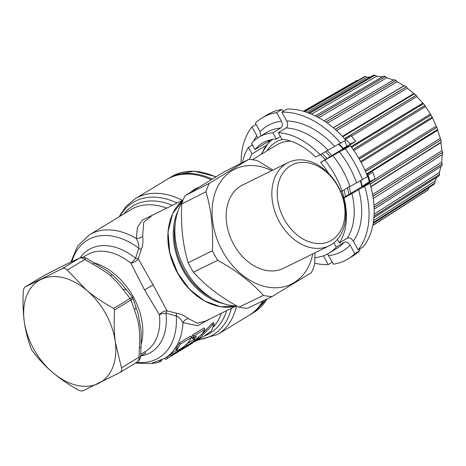 <?xml version="1.0" encoding="UTF-8"?>
<svg xmlns="http://www.w3.org/2000/svg" width="466" height="466" viewBox="0 0 466 466"><rect width="100%" height="100%" fill="white"/><g stroke="black" fill="none" stroke-linecap="round" stroke-linejoin="round"><path stroke-width="0.7" d="M214.209 324.068L212.589 325.052L199.25 338.444L199.005 338.84L200.648 337.978A73.756 49.641 58.7 0 1 197.765 339.941L203.479 336.469A73.756 49.641 -121.3 0 0 206.356 334.506L211.383 331.076L214.209 324.068L213.44 322.548L211.838 323.689L201.091 335.112M211.145 318.307L197.753 325.676L182.952 322.623C180.89 319.012 178.664 316.793 176.282 315.965L166.018 313.164A7.06 2.994 -6.1 0 0 159.442 314.795L144.524 289.904L130.8 263.127A7.06 2.464 128.9 0 0 135.589 258.269L138.687 248.145C139.258 245.704 138.466 242.483 136.311 238.475L137.441 227.361L142.316 220.185L161.248 210.795M198.056 338.083A72.347 48.691 58.7 0 1 197.695 338.322M204.848 329.293L204.085 327.918L192.936 334.699A72.347 48.691 58.7 0 1 191.602 337.116L192.347 338.45L196.367 336.009A73.756 49.641 58.7 0 1 194.689 338.532L193.879 339.889L194.141 340.157L195.837 339.37L201.766 334.273A73.756 49.641 -121.3 0 0 204.848 329.293L193.693 336.068A73.756 49.641 58.7 0 1 192.347 338.45M193.967 337.221L193.169 338.596L193.431 338.875M184.629 346.151L184.041 346.529M187.629 343.325L193.652 339.662M176.329 349.448L175.833 349.191L176.736 347.554A72.347 48.691 58.7 0 0 179.55 342.83L190.705 336.056L191.462 337.425L180.313 344.205A73.756 49.641 58.7 0 1 177.464 348.865L176.544 350.479L177.039 350.723L180.208 349.116L184.268 346.355L188.555 342.166A73.756 49.641 -121.3 0 0 191.462 337.425M170.748 354.632L166.915 357.032A72.347 48.691 58.7 0 1 166.432 357.335L164.545 358.476L150.728 363.486L135.326 363.154M176.393 350.333L172.21 352.873A72.347 48.691 58.7 0 1 170.585 354.341L171.278 355.593L179.212 350.776L167.603 358.267A73.756 49.641 58.7 0 1 167.16 358.54A73.756 49.641 58.7 0 1 165.622 359.42L164.964 358.226M198.667 337.396L199.25 338.444L199.005 338.84M197.765 339.941A73.756 49.641 58.7 0 1 193.792 342.003M235.674 306.214L205.034 321.319L197.252 323.154L188.386 318.604A7.06 5.971 -50.9 0 0 182.952 322.623A72.347 48.691 58.7 0 1 164.545 358.476M188.386 318.604C184.699 315.756 180.761 313.968 176.556 313.251L167.014 310.793L153.256 285.087L138.227 258.851A7.06 0.384 10 0 0 135.589 258.269A59.992 40.379 58.7 0 0 80.158 257.838M140.86 355.942A59.992 40.379 58.7 0 0 166.018 313.164L167.014 310.793A7.06 4.788 -29.9 0 0 159.442 314.795A56.468 38.002 -121.3 0 1 145.351 351.562L145.095 351.714M71.91 261.577A68.817 46.315 -121.3 0 1 138.687 248.145A7.06 0.99 21.9 0 1 141.239 249.537L138.227 258.851A7.06 4.316 -28.2 0 1 130.8 263.127A56.468 38.002 -121.3 0 0 86.699 255.053L82.965 257.325M141.239 249.537C142.905 245.675 143.371 241.19 142.637 236.081L143.778 222.253L152.632 215.042L183.132 200.007M142.637 236.081A7.06 5.639 -9.6 0 1 136.311 238.475A72.347 48.691 58.7 0 0 89.396 234.829L130.701 209.729A72.347 48.691 -121.3 0 1 166.7 208.11M176.556 313.251A7.06 0.6 -79.5 0 1 176.282 315.965A68.817 46.315 -121.3 0 1 136.736 362.298M262.789 300.989A79.406 53.439 58.7 0 1 249.281 315.237L217.669 334.448A79.406 53.439 -121.3 0 0 236.46 306.016M182.392 200.368A79.406 53.439 -121.3 0 0 135.192 198.737L166.799 179.526A79.406 53.439 58.7 0 1 210.987 179.69M167.364 179.194A79.406 53.439 58.7 0 1 167.917 178.851A79.406 53.439 58.7 0 1 170.696 177.325A79.406 53.439 58.7 0 1 212.112 179.02M263.797 300.512A79.406 53.439 58.7 0 1 250.393 314.562A79.406 53.439 58.7 0 1 249.834 314.894M252.362 159.739L277.014 144.757A51.877 34.915 58.7 0 1 278.831 143.761A51.877 34.915 58.7 0 1 290.871 141.198M345.516 196.547A54.703 36.814 -121.3 0 0 344.048 189.878M326.986 158.522A54.703 36.814 -121.3 0 0 322.157 153.547M282.949 139.334A54.703 36.814 -121.3 0 0 267.035 150.821M320.392 154.619A51.877 34.915 58.7 0 1 325.303 159.547M342.271 190.955A51.877 34.915 58.7 0 1 343.611 197.706M343.273 148.404L352.197 143.237L350.158 144.116L355.808 141.332L342.498 149.452L350.455 145.817L320.614 162.395L342.696 149.009M342.638 148.945L342.929 148.77A59.992 40.379 -121.3 0 0 338.799 144.297M343.122 198.003L362.047 186.54M327.516 253.999L333.47 264.164A82.581 55.576 -121.3 0 0 347.962 258.98A82.581 55.576 -121.3 0 0 354.818 253.638L359.95 250.522L359.484 249.106M314.952 257.616A67.756 45.604 -121.3 0 0 329.107 253.096L336.918 248.349A67.756 45.604 -121.3 0 0 344.083 242.343C346.221 241.371 348.219 242.285 350.077 245.093L354.818 253.638M344.083 242.343L336.277 247.091L333.906 242.815M347.962 258.98L353.088 255.863A82.581 55.576 -121.3 0 0 359.95 250.522M329.107 253.096A67.756 45.604 -121.3 0 0 336.277 247.091M428.79 187.728L428.301 189.843A65.356 43.985 58.7 0 1 427.066 190.716L372.8 225.48L427.066 190.716M373.19 223.412L433.916 184.437L373.19 223.412M436.887 177.342L434.935 181.216L434.871 183.19A65.356 43.985 58.7 0 1 433.916 184.437M434.871 183.19L373.324 222.614M337.454 239.407L339.423 242.955A67.756 45.604 -121.3 0 0 344.048 197.957L369.829 183.377L361.756 187.07L375.078 178.95L370.056 181.425L367.971 174.599M358.622 189.493A73.051 49.163 58.7 0 1 353.31 241.114C351.341 238.19 349.314 237.223 347.228 238.208L339.423 242.955M353.31 241.114L358.179 249.898A82.581 55.576 -121.3 0 0 364.703 186.499M369.829 183.377A82.581 55.576 -121.3 0 1 363.311 246.782L358.179 249.898M362.193 186.144L364.826 184.786M370.056 181.425L364.773 184.507M343.232 198.359L344.048 197.957M315.61 157.013L320.119 154.788A67.756 45.604 -121.3 0 0 278.301 132.694L281.913 139.206A60.877 40.973 58.7 0 1 315.61 157.013M334.693 146.324L345.9 140.208A82.581 55.576 -121.3 0 0 286.98 109.073L281.848 112.189L286.718 120.974A73.051 49.163 58.7 0 1 334.693 146.324L320.119 154.788M324.01 120.845L394.137 79.651A65.356 43.985 58.7 0 1 395.879 80.467L397.178 81.766L403.999 85.779L404.616 85.61A65.356 43.985 58.7 0 1 406.294 86.804L407.342 88.156L413.779 93.573L414.542 93.748A65.356 43.985 58.7 0 1 416.091 95.268L416.854 96.602L351.545 136.2L351.288 135.711L345.213 139.416M286.718 120.974C288.163 124.212 287.959 126.536 286.107 127.946L278.301 132.694M280.439 136.55L276.373 139.019L272.907 132.763A67.756 45.604 -121.3 0 0 258.723 137.289A67.756 45.604 -121.3 0 0 251.558 143.289L255.024 149.545A60.877 40.973 58.7 0 1 262.3 143.167A60.877 40.973 58.7 0 1 276.373 139.019M283.293 111.316L281.802 109.539L276.67 112.661L281.412 121.207C282.81 124.288 282.577 126.56 280.713 128.022L272.907 132.763M276.67 112.661A82.581 55.576 -121.3 0 0 262.183 117.846A82.581 55.576 -121.3 0 0 255.321 123.181L260.063 131.732L260.919 135.956M269.214 140.918L255.024 149.545M369.357 182.439L367.622 175.397M265.096 145.998L252.024 153.943L248.413 147.425A67.756 45.604 -121.3 0 0 242.483 162.541M252.479 144.955L248.413 147.425M257.663 137.959L256.83 135.711L251.96 126.927A82.581 55.576 -121.3 0 0 241.079 163.257M256.026 124.457L251.96 126.927M332.357 262.16L328.291 264.63L323.398 255.805M357.09 80.344L303.418 111.234L357.09 80.35L357.638 80.606M357.172 80.356L303.512 111.263M281.802 109.539A82.581 55.576 -121.3 0 0 267.309 114.723L262.183 117.846M364.01 77.001L363.998 76.942A65.356 43.985 58.7 0 1 365.466 76.482L367.29 77.222L370.289 77.007M373.365 75.224L308.364 112.859L373.377 75.224A65.356 43.985 58.7 0 1 375.008 75.189L376.709 76.179L382.231 76.907M383.553 76.139L315.336 115.883L383.57 76.139A65.356 43.985 58.7 0 1 385.295 76.541L386.815 77.717L393.718 80.146M404.57 85.61L333.382 127.818M416.854 96.602L423.489 103.708A65.356 43.985 58.7 0 1 424.835 105.491L431.062 115.061A65.356 43.985 58.7 0 1 432.151 117.024L436.065 126.14L436.933 127.311A65.356 43.985 58.7 0 1 437.714 129.373L437.626 130.241L440.842 139.922A65.356 43.985 58.7 0 1 441.285 141.984L440.941 142.584L441.989 150.658L442.618 152.335A65.356 43.985 58.7 0 1 442.7 154.322L373.254 198.528L442.7 154.322M441.267 142.031L370.761 186.598M442.147 154.607L441.751 162.174L442.187 164.02A65.356 43.985 58.7 0 1 441.908 165.832L374.169 209.182L441.908 165.832M440.929 166.473L439.362 172.513L439.566 174.459A65.356 43.985 58.7 0 1 438.931 176.02L373.918 217.733L438.925 176.031M363.998 76.942L304.158 111.45L363.998 76.942M304.677 111.607L365.466 76.482M365.542 76.494L304.63 111.729M309.104 113.518L375.008 75.189M309.605 113.337L375.083 75.224M316.874 116.663L385.295 76.541M316.979 116.721L385.382 76.599M325.74 122.005L395.879 80.467M325.833 122.069L395.954 80.536M335.194 129.379L406.294 86.804M335.275 129.443L406.352 86.862M414.495 93.724L342.766 136.724L414.501 93.718M414.542 93.748L342.795 136.754M344.514 138.629L416.091 95.268M344.578 138.699L416.138 95.332M351.545 136.2L355.808 141.332M350.158 144.116A56.468 38.002 -121.3 0 0 345.481 139.247M423.437 103.673L351.539 147.262L423.443 103.668M423.489 103.708L351.574 147.308M350.455 145.817A82.581 55.576 58.7 0 1 367.546 176.655L340.786 191.712M353.123 149.452L424.835 105.491M353.164 149.516L424.87 105.555M431.009 115.009L359.228 159.023M431.062 115.061L359.263 159.087M360.562 161.405L432.151 117.024M416.744 126.653L432.168 117.088M436.881 127.241L365.478 171.505M436.933 127.311L365.513 171.581M366.503 173.975L437.714 129.373M366.521 174.016L437.714 129.431L366.526 174.022M367.173 175.67L372.946 172.146L375.078 178.95M320.614 162.395A60.877 40.973 58.7 0 1 328.711 173.55M324.942 160.263A67.756 45.604 58.7 0 1 342.038 191.095M345.323 148.934A82.581 55.576 58.7 0 1 362.42 179.771M440.801 139.835L370.056 184.122M440.842 139.922L370.086 184.216M442.589 152.242L372.893 196.25M442.618 152.335L372.911 196.355M442.17 163.915L374.099 207.189M442.187 164.02L374.105 207.306M439.56 174.348L374.029 216.212M439.566 174.459L374.023 216.329M340.774 143.324A82.581 55.576 -121.3 0 0 281.848 112.189M428.301 189.843L372.823 225.393M428.33 189.744L372.841 225.294M249.479 159.483A60.877 40.973 58.7 0 1 252.024 153.943M314.771 263.226A82.581 55.576 -121.3 0 0 328.291 264.63M178.029 210.882A59.992 44.293 63.8 0 0 183.097 270.431A59.992 44.293 63.8 0 0 223.797 303.71M175.21 223.668A58.669 43.315 63.8 0 0 183.936 269.919A58.669 43.315 -116.2 0 0 211.937 298.164M236.938 306.028A63.877 47.159 -116.2 0 1 185.34 269.604A63.877 47.159 -116.2 0 1 182.643 201.306M191.06 191.852A63.877 47.159 -116.2 0 1 197.468 187.775L198.324 187.355M272.965 170.026L257.279 160.584A71.863 53.06 63.8 0 0 248.588 159.436L209.321 183.295A71.863 53.06 63.8 0 0 205.96 191.771C211.325 209.805 213.463 229.453 212.385 250.708L188.165 262.742A71.514 52.798 63.8 0 0 190.652 267.542A71.514 52.798 63.8 0 0 193.396 272.179C205.308 285.425 220.5 297.087 238.965 307.164A71.514 52.798 63.8 0 0 247.487 308.288L272.103 296.551L311.364 272.692A71.863 53.06 63.8 0 0 314.725 264.216L314.999 252.788M238.965 307.164L263.406 295.403A71.863 53.06 63.8 0 0 272.103 296.551M193.396 272.179L217.721 260.331C236.192 270.449 251.419 282.146 263.406 295.403M212.385 250.708A71.863 53.06 63.8 0 0 217.721 260.331M188.165 262.742C182.777 244.778 180.639 225.183 181.757 203.962L205.96 191.771M248.588 159.436L224.216 171.849L185.054 195.65A71.514 52.798 63.8 0 0 181.757 203.962M271.789 170.608A64.052 47.293 63.8 0 0 232.051 170.678A64.052 47.293 63.8 0 0 222.585 251.256A64.052 47.293 63.8 0 0 294.093 282.617A64.052 47.293 63.8 0 0 312.832 253.859M288.256 162.488L242.547 185.025A46.408 34.263 63.8 0 0 233.74 244.475A46.408 34.263 63.8 0 0 283.596 268.27L329.299 245.739A46.408 34.263 63.8 0 0 338.112 186.289A46.408 34.263 -116.2 0 0 288.256 162.488A46.408 34.263 -116.2 0 0 279.449 221.938A46.408 34.263 63.8 0 0 329.299 245.739M185.054 195.65L209.321 183.295M284.202 219.317A42.563 31.426 -116.2 0 1 290.493 165.78A42.563 31.426 -116.2 0 1 338.007 186.616A42.563 31.426 63.8 0 1 331.716 240.153A42.563 31.426 63.8 0 1 284.202 219.317M140.738 354.3L145.072 351.667L145.759 352.908L140.639 356.018M50.235 272.406A7.06 4.095 62.8 0 0 50.037 272.499L65.083 264.822L79.942 257.925A7.06 6.326 66.1 0 0 79.383 258.211A7.06 4.747 58.7 0 1 84.789 259.475A7.06 0.926 118.8 0 1 86.198 258.193L105.98 270.018L112.667 274.975L121.772 284.19L126.676 290.068A7.06 3.285 139.7 0 0 123.286 289.73L130.107 298.45A1.765 1.188 58.7 0 1 130.958 299.993L134.453 309.878C139.369 323.765 140.237 330.604 139.375 347.956L138.979 357.224L121.486 367.855C122.15 370.004 121.486 371.641 119.5 372.759L82.89 390.811C81.649 391.277 79.849 390.858 77.484 389.547C68.327 384.368 60.166 378.776 52.996 372.771C45.214 366.183 38.253 358.791 32.119 350.601L31.263 349.063C27.843 340.011 25.484 330.598 24.191 320.812A59.467 40.024 58.7 0 1 40.944 279.478A59.467 40.024 58.7 0 1 86.495 290.097C94.33 296.65 103.405 302.754 113.721 308.41L114.572 309.948C113.821 321.54 114.059 332.241 115.3 342.056L121.486 367.855M138.122 313.915L135.792 306.546A7.06 3.81 162.9 0 1 134.453 309.878M138.245 314.3L141.215 331.542L141.023 346.832A7.06 1.812 -178.9 0 1 139.375 347.956M114.572 309.948L130.958 299.993C132.699 298.723 133.212 297.978 132.49 297.745C132.816 297.267 132.024 297.5 130.107 298.45L113.721 308.41M67.302 270.099L86.495 290.097A59.467 40.024 -121.3 0 1 115.3 342.056A59.467 40.024 -121.3 0 1 98.547 383.396A59.467 40.024 -121.3 0 1 52.996 372.771A59.467 40.024 -121.3 0 1 24.191 320.812C23.055 311.83 22.758 302.16 23.3 291.798C23.469 289.141 24.133 287.505 25.286 286.887L61.896 268.841C63.964 267.868 65.764 268.288 67.302 270.099L84.789 259.475L92.938 264.187C100.272 268.375 106.067 272.179 110.343 275.604C114.391 279.186 118.708 283.893 123.286 289.73M25.286 286.887L42.534 276.396A7.06 4.747 58.7 0 1 42.779 276.262L25.286 286.887M119.5 372.759L137.237 361.995A7.06 7.06 0 0 0 140.615 356.414A7.06 1.445 -176.3 0 1 138.979 357.224A7.06 4.747 58.7 0 1 137.237 361.995M43.117 276.082A7.06 3.687 62.5 0 0 42.942 276.163A7.06 3.687 62.5 0 0 42.779 276.262L64.786 264.985L79.383 258.211L61.896 268.841M140.633 356.076L144.413 353.781A57.877 38.952 -121.3 0 0 145.759 352.908M192.936 334.699L193.693 336.068M193.169 338.596L194.141 340.157M192.336 342.976L184.664 347.886A73.756 49.641 -121.3 0 0 184.687 347.875L196.07 340.465A73.756 49.641 -121.3 0 0 197.934 338.753L186.779 345.527A73.756 49.641 58.7 0 1 185.136 347.053L193.07 342.236L181.42 349.855A73.756 49.641 58.7 0 1 180.546 350.403A73.756 49.641 58.7 0 1 179.416 351.061L179.334 350.91M180.546 350.403L191.701 343.628A73.756 49.641 -121.3 0 0 192.441 343.162M184.6 346.098L185.136 347.053M186.301 344.665L186.779 345.527M197.619 338.188L197.934 338.753M179.55 342.83L180.313 344.205M175.833 349.191L177.039 350.723M178.542 351.428L170.847 356.298A73.756 49.641 -121.3 0 0 170.871 356.28L182.212 348.993A73.756 49.641 -121.3 0 0 184.058 347.356L172.909 354.137A73.756 49.641 58.7 0 1 171.278 355.593M167.16 358.54L178.315 351.76A73.756 49.641 -121.3 0 0 178.624 351.574M166.915 357.032L167.603 358.267M172.21 352.873L172.909 354.137M183.732 346.762L184.058 347.356M152.201 363.224L152.306 363.41A73.756 49.641 58.7 0 0 159.908 361.843L159.465 361.051M161.766 359.898L161.551 360.731L159.908 361.843M213.521 326.94A72.347 48.691 -121.3 0 0 221.338 313.28M211.838 323.689L212.589 325.052M226.616 310.676A74.414 50.083 58.7 0 1 204.032 336.12M123.834 213.9A74.414 50.083 58.7 0 1 172.234 205.343A7.06 3.827 112.8 0 1 172.204 205.395M167.882 234.398A59.246 43.746 63.8 0 0 177.558 273.105A59.246 43.746 63.8 0 0 198.959 297.442M153.256 285.087A7.06 0.309 -29 0 0 144.524 289.904M177.051 203.007A77.339 52.046 -121.3 0 0 119.983 216.241M198.207 339.673A77.339 52.046 -121.3 0 0 231.416 308.311M267.129 298.922L253.923 312.418A79.406 53.439 -121.3 0 0 266.948 299.009M215.682 176.894A79.406 53.439 -121.3 0 0 174.22 175.181A79.406 53.439 -121.3 0 0 171.441 176.707L167.917 178.851M347.304 187.897A58.815 39.587 58.7 0 1 348.935 194.473M361.843 186.662A59.992 40.379 -121.3 0 0 360.369 180.779M327.097 150.547A59.992 40.379 58.7 0 1 331.798 155.597M348.999 186.866A59.992 40.379 58.7 0 1 350.671 193.413M350.077 245.093A73.051 49.163 58.7 0 1 328.728 255.618M428.65 187.915L373.184 223.441M434.877 183.086L373.342 222.503M434.935 181.216L373.627 220.47M362.035 185.404A60.877 40.973 -121.3 0 0 362.641 185.911M367.29 77.222L306.756 112.283M376.709 76.179L311.568 114.141M386.815 77.717L318.779 117.688M397.178 81.766L327.394 123.164M403.999 85.779L333.277 127.731M407.342 88.156L336.557 130.591M413.779 93.573L342.417 136.352M422.627 103.19L351.044 146.592M425.312 106.731L353.875 150.535M430.17 114.205L358.663 158.05M432.337 118.114L361.045 162.302M436.065 126.14L364.919 170.236M437.626 130.241L366.754 174.599M440.067 138.472L364.395 185.835M332.753 155.516A67.756 45.604 58.7 0 1 349.844 186.353M339.405 151.852A73.051 49.163 58.7 0 1 356.496 182.689M347.228 238.208A67.756 45.604 -121.3 0 0 351.853 193.215M440.941 142.584L370.825 186.849M441.989 150.658L372.573 194.479M441.751 162.174L373.982 205.244M439.362 172.513L374.14 214.162M327.924 150.04A67.756 45.604 -121.3 0 0 286.107 127.946M260.063 131.732A73.051 49.163 58.7 0 1 281.412 121.207M280.713 128.022A67.756 45.604 -121.3 0 0 266.535 132.542L258.723 137.289M251.815 145.357A73.051 49.163 58.7 0 1 252.182 144.413M253.597 141.192A73.051 49.163 58.7 0 1 256.83 135.711M344.968 140.779A55.582 37.408 -121.3 0 0 346.815 146.167M367.546 176.643A55.582 37.408 -121.3 0 0 368.128 177.167M330.132 156.611A58.815 39.587 -121.3 0 0 325.402 151.578M272.569 139.41A58.815 39.587 -121.3 0 0 261.77 154.025M211.04 303.983A59.642 44.037 -116.2 0 1 177.692 273.07A59.642 44.037 -116.2 0 1 170.043 220.832M236.408 306.016A59.992 44.293 -116.2 0 1 177.843 273.024A59.992 44.293 -116.2 0 1 183.103 200.083M141.082 344.362A56.468 38.002 58.7 0 0 133.247 296.76A56.468 38.002 -121.3 0 0 114.991 274.346A56.468 38.002 -121.3 0 0 94.452 262.964M112.667 274.975A7.06 2.336 130.1 0 0 110.343 275.604M127.032 290.807A7.06 3.285 139.7 0 0 126.676 290.068L132.589 297.518L135.792 306.546M42.534 276.396A7.06 7.06 0 0 1 42.942 276.163L50.037 272.499A7.06 4.095 62.8 0 0 49.845 272.604M65.083 264.822A7.06 5.213 63.8 0 0 64.786 264.985M75.742 259.824A7.06 6.093 65.3 0 0 75.276 260.069M94.633 263.074A7.06 1.287 121.5 0 0 92.938 264.187M194.066 337.407L194.689 338.532M176.736 347.554L177.464 348.865M160.444 360.626L160.799 361.267M161.277 360.241L161.551 360.731M197.974 337.932L198.592 339.044M70.867 262.055L77.63 246.147L89.396 234.829M253.923 312.418L250.393 314.562M171.441 176.707L174.296 175.14L194.048 171.15L216.067 176.666M362.228 186.295L360.806 180.563M339.26 144.07L343.343 148.485M394.114 79.645L323.987 120.834M442.694 154.351L373.254 198.551M270.338 139.864L261.088 154.432M135.192 198.737L125.948 206.467L119.086 216.789M217.669 334.448L196.937 340.425M236.425 306.016L220.738 306.774L204.498 300.966L189.575 289.293L177.668 273.093L169.764 252.694L168.01 231.928L172.659 213.568L183.109 200.071M141.023 346.832L140.615 356.414M86.198 258.193A7.06 7.06 0 0 0 79.942 257.925M193.18 338.811L193.897 340.093M175.863 349.372L176.573 350.659"/></g></svg>
